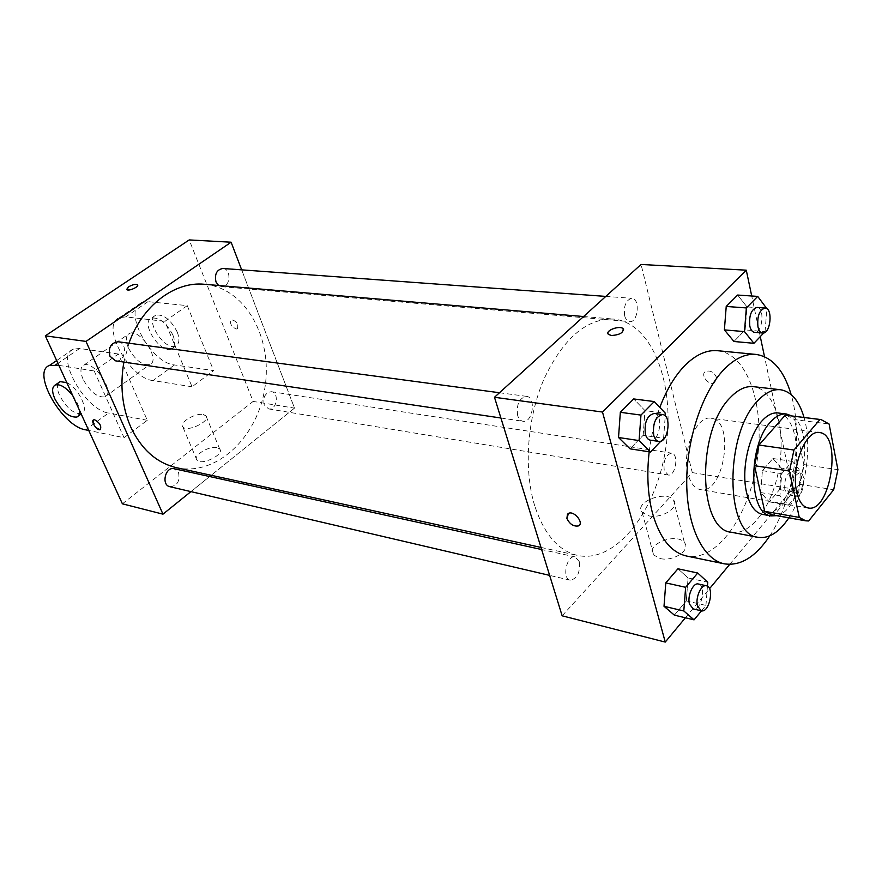 <?xml version="1.0" encoding="UTF-8"?>
<svg xmlns="http://www.w3.org/2000/svg" width="882" height="882" viewBox="0 0 882 882"><rect width="100%" height="100%" fill="white"/><g stroke="black" fill="none" stroke-linecap="round" stroke-linejoin="round"><path stroke-width="0.66" stroke-dasharray="4.41 3.31" d="M688.015 473.987C681.477 450.823 696.604 414.893 711.113 418.233C735.511 420.03 724.155 495.1 700.33 489.598C694.586 488.385 690.485 483.182 688.015 473.987M786.413 415.224L794.594 419.612L829.091 424.01M771.364 514.735L774.308 514.89L799.632 484.284L803.8 464.571L794.594 419.612M776.612 515.672C803.458 510.81 815.905 428.465 791.694 415.885M778.067 412.974C791.727 414.584 799.665 440.482 795.476 467.493C791.496 494.526 776.259 516.929 762.721 514.427M799.632 484.284L833.699 489.708M774.308 514.89L808.673 520.964M803.8 464.571L837.9 469.665M788.85 517.833C805.663 492.553 812.62 446.568 804.031 417.44M731.354 532.254C751.519 536.146 773.878 503.831 779.567 465.09C785.597 426.392 773.79 388.907 753.371 386.658M769.777 535.87C793.789 500.006 803.48 435.928 791.143 394.574M717.551 350.705C748.013 353.704 765.51 407.219 757.01 461.672C749.027 516.213 716.493 562.154 686.505 556.013M649.185 451.793C651.081 436.16 654.62 421.364 659.824 407.407M763.812 332.9L765.058 331.599L745.158 329.912L733.956 341.488L745.158 329.912L746.988 306.914L737.639 295.051L746.988 306.914L766.943 308.38M781.375 468.122L772.886 458.508L762.423 470.657L760.637 492.542L769.313 501.88L779.589 489.609L781.375 468.122L772.886 458.508L762.423 470.657L760.637 492.542L769.313 501.88L779.589 489.609L781.375 468.122L800.547 471.043L792.157 461.374L781.761 473.656L779.931 495.75L788.497 505.154L798.717 492.729L800.547 471.043M729.701 564.392L792.4 488.837L764.518 356.681M760.284 336.615L751.718 295.999M685.402 617.775L709.536 588.691M660.805 441.198L663.584 438.288L643.165 435.3L630.068 448.839L643.165 435.3L644.985 410.604L633.695 398.94L644.985 410.604L665.447 413.327M701.488 610.84L705.931 605.427L686.306 600.918L674.377 615.14L686.306 600.918L688.081 577.953L677.938 568.78L688.081 577.953L707.761 582.241M534.735 505.871C523.467 469.422 527.116 418.079 544.018 378.984C563.344 338.357 586.486 318.38 613.431 319.063C652.526 322.536 675.656 385.059 665.8 447.88C656.638 510.81 616.055 563.686 577.688 555.462C558.46 550.853 544.15 534.316 534.735 505.871M562.154 615.812L692.282 472.609L641.049 264.468M664.212 470.194C663.297 460.393 665.756 454.715 671.566 453.15C679.206 453.811 675.59 476.754 668.115 475.001L664.212 470.194M624.654 315.745C623.519 305.822 625.911 300.012 631.843 298.303C640.387 298.403 638.127 322.9 629.704 321.632C627.345 321.302 625.669 319.339 624.654 315.745M517.657 415.521C516.246 404.43 519.2 398.047 526.521 396.36C536.432 397.12 532.706 423.294 522.982 421.276C520.534 420.813 518.759 418.895 517.657 415.521M579.254 561.58L575.196 556.917C566.817 554.436 561.58 578.79 570.202 580.191C577.313 578.713 580.323 572.517 579.254 561.58M692.282 472.609L792.4 488.837M660.309 558.571C673.286 561.834 691.212 549.905 684.41 542.65C676.714 531.923 644.544 544.767 653.606 554.976L660.309 558.571M716.636 377.772C714.321 372.369 710.738 370.22 705.876 371.333C699.47 374.222 708.698 386.217 714.674 382.777L716.636 377.772C714.321 372.369 710.738 370.22 705.876 371.333C699.47 374.222 708.687 386.217 714.674 382.788L716.625 377.783M567.523 514.03L568.515 513.346C573.62 510.634 583.487 521.505 579.32 525.242M648.954 515.882C662.051 518.881 680.331 506.985 673.517 500.028C665.844 489.675 633.144 502.663 642.206 512.486L648.954 515.882M623.574 329.515C622.659 333.209 618.635 335.204 611.513 335.524L607.974 333.594M123.888 362.072L128.981 343.208M204.426 284.28C245.317 287.752 272.869 337.74 264.997 387.264C257.864 436.91 216.774 476.523 176.687 467.736M169.906 486.71C177.216 485.982 180.093 481.285 178.55 472.642L174.162 468.739M222.826 268.481C231.801 268.712 230.434 287.852 221.536 286.661L218.571 285.481M118.188 341.764C128.254 342.668 125.453 362.756 115.531 360.837M264.247 404.904C262.858 397.087 265.228 392.677 271.38 391.696C279.605 392.556 276.705 410.648 268.624 408.906L264.247 404.904M190.931 491.616L209.64 476.534L190.931 491.616M294.489 408.123L211.184 475.288L294.489 408.123L241.668 269.848L294.489 408.123L253.123 401.42L189.211 239.926M705.931 605.427L707.452 586.177M698.412 584.005C706.725 585.229 701.311 611.391 693.241 608.922M686.306 600.918L688.081 577.953M784.826 489.885C784.131 479.499 786.557 473.425 792.102 471.661C799.346 472.234 795.509 496.621 788.453 494.912L784.826 489.885M772.886 458.508L792.157 461.374M762.423 470.657L781.761 473.656M760.637 492.542L779.931 495.75M769.313 501.88L788.497 505.154M779.589 489.609L798.717 492.729M792.631 491.164C791.959 480.734 794.384 474.626 799.908 472.862C807.118 473.425 803.27 497.911 796.237 496.202L792.631 491.164M663.584 438.288L665.249 415.973M654.235 413.438C663.793 414.11 659.769 442.191 650.409 440.184M643.165 435.3L644.985 410.604M765.058 331.599L766.91 308.722M756.977 307.432C765.124 307.465 762.544 333.594 754.529 332.327M745.158 329.912L746.988 306.914M100.537 429.457C101.507 425.786 99.567 422.555 94.705 419.788L93.393 419.997M216.983 447.604C209.023 445.597 192.64 455.718 196.906 460.073C201.03 466.115 224.976 454.45 219.695 449.004L216.983 447.604M122.4 503.82L253.123 401.42M203.246 414.54L205.958 415.852C211.162 421.056 186.874 432.731 182.828 426.932C178.616 422.765 195.275 412.71 203.246 414.54M236.155 329.019L237.291 328.865C238.824 324.19 236.828 321.125 231.316 319.681C229.496 323.264 231.106 326.373 236.155 329.019C231.106 326.373 229.496 323.264 231.316 319.692C236.828 321.125 238.813 324.19 237.291 328.865L236.155 329.019M126.699 289.384L126.843 289.594C131.771 290.046 135.365 288.513 137.636 284.985M58.873 365.38L94.209 370.98L118.353 354.024L147.272 420.306L124.042 437.692L88.729 430.46M94.209 370.98L124.042 437.692M187.271 305.635L164.868 321.368L192.033 386.779L213.609 370.616L174.449 364.939C150.447 362.976 121.948 309.703 141.594 302.526L147.978 301.655L187.271 305.635L213.609 370.616M83.084 379.26C80.019 371.928 80.24 367.243 83.779 365.192C93.878 359.845 116.016 393.196 104.892 396.878C97.274 397.65 90.008 391.773 83.084 379.26M118.353 354.024L79.623 348.489L73.404 349.107C54.519 355.556 84.97 410.053 108.585 413.008L85.554 429.81M147.272 420.306L108.585 413.008M128.232 347.541C125.354 340.309 125.751 335.612 129.4 333.473C139.841 327.85 161.208 360.562 149.797 364.564C142.035 365.545 134.847 359.867 128.232 347.541M174.449 364.939L153.016 380.583L192.033 386.779M153.016 380.583C129.125 378.312 99.997 324.631 119.412 317.685L125.74 316.892L164.868 321.368M66.778 382.601C78.685 387.992 89.677 411.244 81.607 413.636C74.077 414.286 66.767 408.311 59.689 395.687C56.988 389.59 56.68 385.214 58.774 382.579M72.721 395.555C76.613 400.803 78.862 405.72 79.49 410.317M172.905 335.072C175.595 342.227 175.11 346.858 171.461 348.963C160.877 354.696 139.852 322.525 151.406 318.17C159.256 317.101 166.422 322.735 172.905 335.072M177.216 331.996C170.766 319.681 163.611 314.058 155.75 315.15C144.163 319.538 165.121 351.653 175.727 345.887C179.388 343.771 179.884 339.14 177.216 331.996M79.623 348.489L57.936 363.351M147.978 301.655L125.74 316.892M819.521 432.577L711.113 418.233M808.121 507.955L700.33 489.598M642.206 512.486L653.606 554.976M673.517 500.028L684.41 542.65M540.975 547.424L577.688 555.462M583.597 316.528L613.431 319.063M575.196 556.917L541.625 549.53M570.202 580.191L549.629 575.384M221.536 286.661L629.704 321.632M605.802 296.407L631.843 298.303M500.899 418.002L522.982 421.276M499.477 392.744L526.521 396.36M268.624 408.906L668.115 475.001M271.38 391.696L671.566 453.15M788.453 494.912L796.237 496.202M792.102 471.661L799.908 472.862M219.695 449.004L205.958 415.852M196.906 460.073L182.828 426.932M104.892 396.878L149.797 364.564M83.779 365.192L129.4 333.473M76.888 417.032L78.289 416.028M155.75 315.15L151.406 318.17M175.727 345.887L171.461 348.963M73.404 349.107L56.657 360.551M141.594 302.526L119.412 317.685"/><path stroke-width="1.32" d="M796.655 491.715C790.79 467.383 805.784 429.236 819.521 432.577C842.652 434.131 830.679 513.302 808.121 507.955C802.675 506.786 798.849 501.373 796.655 491.715M808.673 520.964L833.699 489.708L837.9 469.665L829.091 424.01L821.087 419.589L819.951 419.501L793.954 450.029L789.489 471.043L799.257 517.414L805.773 520.832L808.673 520.964M819.951 419.501L785.256 415.135L758.961 445.035L793.954 450.029M789.489 471.043L754.529 465.685L764.705 511.351L799.257 517.414M754.529 465.685L758.961 445.035M785.256 415.135L821.087 419.589M805.773 520.832L771.364 514.735L764.705 511.351M791.694 415.885L786.546 414.033C781.22 413.438 775.884 416.095 770.548 421.982C747.66 445.399 748.476 514.68 771.144 515.915L776.612 515.672M771.144 515.915L762.721 514.427C755.157 512.784 749.777 505.518 746.591 492.619C741.045 470.095 748.597 435.179 762.015 420.868C767.362 415.014 772.709 412.379 778.067 412.974L786.546 414.033M804.031 417.44C799.125 400.737 791.286 391.509 780.515 389.734C772.93 388.962 765.311 392.677 757.682 400.891C724.023 434.308 725.202 535.44 758.189 537.347C769.005 538.836 779.225 532.331 788.85 517.833M780.515 389.734L753.371 386.658C745.676 385.875 737.991 389.524 730.296 397.595C696.372 430.449 697.949 530.203 731.354 532.254L758.189 537.347M791.143 394.574C783.911 370.286 772.213 356.901 756.061 354.432C745.411 353.484 734.706 358.511 723.946 369.514C702.226 392.038 686.317 439.898 686.725 483.413C687.067 526.995 703.274 559.695 724.398 563.841C740.549 566.255 755.676 556.928 769.777 535.87M659.824 407.407C666.605 389.623 674.995 375.622 685.005 365.38C695.876 354.63 706.725 349.735 717.551 350.705L756.061 354.432M724.398 563.841L686.505 556.013C670.982 552.397 659.637 538.064 652.471 513.026C647.741 494.725 646.638 474.307 649.185 451.793M766.91 308.722L757.704 296.396L737.639 295.051L726.228 306.451L724.387 329.89L733.956 341.488L753.923 343.307L763.812 332.9M764.518 356.681L760.284 336.615M751.718 295.999L746.282 270.179L602.494 412.048L665.249 642.074L685.402 617.775M709.536 588.691L729.701 564.392M665.249 415.973L665.447 413.327L654.268 401.564L633.695 398.94L620.333 412.302L618.525 437.505L630.068 448.839L650.53 452.003L660.805 441.198M707.452 586.177L707.761 582.241L697.717 573.013L677.938 568.78L665.789 582.881L664.014 606.287L674.377 615.14L694.068 619.848L701.488 610.84M746.282 270.179L641.049 264.468L494.482 397.275L602.494 412.048M611.513 335.524L608.448 334.399C604.468 330.882 619.792 324.929 623.089 328.699C623.695 332.602 619.837 334.873 611.513 335.524M494.482 397.275L562.154 615.812L665.249 642.074M579.32 525.242L578.327 525.937C573.454 526.642 569.64 524.117 566.883 518.351L568.515 513.357C574.336 510.358 584.623 523.566 578.316 525.937C573.443 526.642 569.64 524.117 566.883 518.362L567.523 514.03M607.974 333.594C606.551 329.791 620.255 325.359 623.089 328.71L623.574 329.515M540.975 547.424L176.687 467.736C156.61 462.995 141.263 449.335 130.635 426.767C122.124 406.988 119.875 385.423 123.888 362.072M128.981 343.208C142.234 305.492 174.801 281.171 204.426 284.28L583.597 316.528M541.625 549.53L174.162 468.739C165.397 466.324 160.943 485.089 169.906 486.71L549.629 575.384M218.571 285.481L216.002 281.942C214.414 274.181 216.685 269.683 222.826 268.481L605.802 296.407M500.899 418.002L115.531 360.837L109.941 356.207C108.1 347.629 110.845 342.811 118.188 341.764L499.477 392.744M45.324 335.844L189.211 239.926L231.106 242.208L241.668 269.848L231.106 242.208L86.006 341.411L162.972 514.162L190.931 491.616L162.972 514.162L122.4 503.82L45.324 335.844L86.006 341.411L162.972 514.162M209.64 476.534L211.184 475.288L209.64 476.534M697.717 573.013L685.634 587.313L683.804 610.961L694.068 619.848M701.245 610.796L693.241 608.922L689.492 604.137C687.056 595.989 693.153 582.318 698.412 584.005L706.427 585.769C714.707 586.982 709.282 613.255 701.245 610.796L697.519 605.989C695.104 597.82 701.19 584.082 706.427 585.769M677.938 568.78L665.789 582.881L685.634 587.313M665.789 582.881L664.014 606.287L683.804 610.961M664.014 606.287L674.377 615.14M654.268 401.564L640.96 415.091L639.086 440.581L650.53 452.003M658.733 441.419L650.409 440.184C648.049 439.732 646.374 437.704 645.359 434.098C644.18 422.235 647.134 415.356 654.235 413.438L662.58 414.551C672.106 415.213 668.071 443.414 658.733 441.419C656.384 440.967 654.709 438.927 653.716 435.311C652.548 423.404 655.502 416.48 662.58 414.551M633.695 398.94L620.333 412.302L640.96 415.091M620.333 412.302L618.525 437.505L639.086 440.581M618.525 437.505L630.068 448.839M757.704 296.396L746.359 307.928L744.474 331.61L753.923 343.307M762.643 333.021L754.529 332.327C752.291 331.996 750.714 329.923 749.81 326.086C748.895 315.513 751.277 309.295 756.977 307.432L765.102 308.027C773.227 308.05 770.625 334.289 762.643 333.021C760.405 332.69 758.84 330.607 757.947 326.759C757.043 316.142 759.435 309.902 765.102 308.027M737.639 295.051L726.228 306.451L746.359 307.928M726.228 306.451L724.387 329.89L744.474 331.61M724.387 329.89L733.956 341.488M93.393 419.997C92.842 424.793 95.135 428.002 100.283 429.6L100.537 429.457M94.705 419.788C99.842 422.864 101.695 426.138 100.283 429.6C97.207 431.177 90.24 420.979 93.635 419.854L94.705 419.788M137.636 284.985L137.493 284.776C135.53 283.905 132.565 284.599 128.596 286.848C132.554 284.599 135.519 283.905 137.493 284.765C139.61 286.573 128.43 291.644 126.843 289.594L128.596 286.848L126.699 289.384M231.106 242.208L86.006 341.411M58.774 382.579L60.119 381.641L66.778 382.601M88.729 430.46L85.554 429.81C62.115 426.502 30.958 371.587 49.557 365.413L58.873 365.38M79.49 410.317C79.843 413.845 78.972 416.084 76.888 417.032C69.369 417.66 62.049 411.662 54.938 399.028C51.74 391.652 51.873 386.966 55.312 384.982C60.185 383.813 65.985 387.341 72.721 395.555M57.936 363.351L55.698 364.883M78.289 416.028L81.166 413.956M55.312 384.982L60.119 381.641M56.657 360.551L49.557 365.413"/></g></svg>
